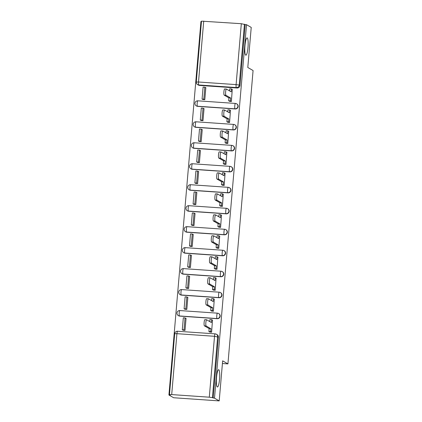 <?xml version="1.0" encoding="UTF-8"?>
<svg xmlns="http://www.w3.org/2000/svg" width="422" height="422" viewBox="0 0 422 422"><rect width="100%" height="100%" fill="white"/><g stroke="black" fill="none" stroke-linecap="round" stroke-linejoin="round"><path stroke-width="0.63" d="M245.741 55.145A8.667 1.577 -86 0 1 244.934 46.045A8.667 1.577 -86 0 1 247.081 37.89A8.667 1.577 -86 0 1 247.218 37.933A8.667 1.577 -86 0 1 248.03 47.032A8.667 1.577 -86 0 1 245.884 55.187A8.667 1.577 -86 0 1 245.741 55.145M217.298 386.953A8.667 1.577 -86 0 1 216.486 377.854A8.667 1.577 -86 0 1 218.633 369.698A8.667 1.577 -86 0 1 218.775 369.741A8.667 1.577 -86 0 1 219.582 378.84A8.667 1.577 -86 0 1 217.435 386.995A8.667 1.577 -86 0 1 217.298 386.953M197.675 106.365L235.281 108.971A2.711 2.653 -59.9 0 0 236.863 103.939L236.605 103.791A2.711 2.653 120.1 0 1 235.017 108.823L197.417 106.212A2.711 2.653 120.1 0 1 196.288 105.869L196.552 106.022A2.711 2.653 -59.9 0 0 197.675 106.365L197.417 106.212A2.711 0.496 94 0 1 197.174 103.253A2.711 0.496 94 0 1 197.834 100.821A2.711 2.711 0 0 0 196.288 105.869M195.877 127.338L233.482 129.944A2.711 2.653 -59.9 0 0 235.07 124.912L234.806 124.764A2.711 2.653 120.1 0 1 233.218 129.797L195.618 127.186A2.711 2.653 120.1 0 1 194.489 126.843L194.753 126.996A2.711 2.653 -59.9 0 0 195.877 127.338L195.618 127.186A2.711 0.496 94 0 1 195.375 124.226A2.711 0.496 94 0 1 196.035 121.794A2.711 2.711 0 0 0 194.489 126.843M194.083 148.312L231.683 150.918A2.711 2.653 -59.9 0 0 233.271 145.885L233.007 145.738A2.711 2.653 120.1 0 1 231.42 150.77L193.819 148.159A2.711 2.653 120.1 0 1 192.696 147.816L192.954 147.969A2.711 2.653 -59.9 0 0 194.083 148.312L193.819 148.159A2.711 0.496 94 0 1 193.577 145.2A2.711 0.496 94 0 1 194.236 142.768A2.711 2.711 0 0 0 192.696 147.816M192.284 169.285L229.885 171.891A2.711 2.653 -59.9 0 0 231.472 166.859L231.209 166.711A2.711 2.653 120.1 0 1 229.626 171.743L192.021 169.132A2.711 2.653 120.1 0 1 190.897 168.789L191.155 168.942A2.711 2.653 -59.9 0 0 192.284 169.285L192.021 169.132A2.711 0.496 94 0 1 191.778 166.173A2.711 0.496 94 0 1 192.437 163.741A2.711 2.711 0 0 0 190.897 168.789M190.486 190.259L228.086 192.865A2.711 2.653 -59.9 0 0 229.673 187.832L229.415 187.684A2.711 2.653 120.1 0 1 227.827 192.717L190.222 190.106A2.711 2.653 120.1 0 1 189.098 189.763L189.357 189.916A2.711 2.653 -59.9 0 0 190.486 190.259L190.222 190.106A2.711 0.496 94 0 1 189.979 187.146A2.711 0.496 94 0 1 190.644 184.715A2.711 2.711 0 0 0 189.098 189.763M188.687 211.232L226.287 213.838A2.711 2.653 -59.9 0 0 227.875 208.806L227.616 208.658A2.711 2.653 120.1 0 1 226.028 213.69L188.428 211.079A2.711 2.653 120.1 0 1 187.299 210.736L187.558 210.889A2.711 2.653 -59.9 0 0 188.687 211.232L188.428 211.079A2.711 0.496 94 0 1 188.18 208.12A2.711 0.496 94 0 1 188.845 205.688A2.711 2.711 0 0 0 187.299 210.736M186.888 232.205L224.488 234.811A2.711 2.653 -59.9 0 0 226.076 229.779L225.817 229.631A2.711 2.653 120.1 0 1 224.23 234.664L186.63 232.053A2.711 2.653 120.1 0 1 185.501 231.71L185.759 231.863A2.711 2.653 -59.9 0 0 186.888 232.205L186.63 232.053A2.711 0.496 94 0 1 186.387 229.093A2.711 0.496 94 0 1 187.046 226.661A2.711 2.711 0 0 0 185.501 231.71M185.089 253.179L222.689 255.785A2.711 2.653 -59.9 0 0 224.277 250.752L224.019 250.605A2.711 2.653 120.1 0 1 222.431 255.637L184.831 253.026A2.711 2.653 120.1 0 1 183.702 252.683L183.966 252.836A2.711 2.653 -59.9 0 0 185.089 253.179L184.831 253.026A2.711 0.496 94 0 1 184.588 250.067A2.711 0.496 94 0 1 185.247 247.635A2.711 2.711 0 0 0 183.702 252.683M183.29 274.152L220.896 276.758A2.711 2.653 -59.9 0 0 222.484 271.726L222.22 271.578A2.711 2.653 120.1 0 1 220.632 276.61L183.032 273.999A2.711 2.653 120.1 0 1 181.903 273.656L182.167 273.809A2.711 2.653 -59.9 0 0 183.29 274.152L183.032 273.999A2.711 0.496 94 0 1 182.789 271.04A2.711 0.496 94 0 1 183.449 268.608A2.711 2.711 0 0 0 181.903 273.656M181.492 295.126L219.097 297.732A2.711 2.653 -59.9 0 0 220.685 292.699L220.421 292.551A2.711 2.653 120.1 0 1 218.833 297.584L181.233 294.973A2.711 2.653 120.1 0 1 180.104 294.63L180.368 294.783A2.711 2.653 -59.9 0 0 181.492 295.126L181.233 294.973A2.711 0.496 94 0 1 180.991 292.013A2.711 0.496 94 0 1 181.65 289.582A2.711 2.711 0 0 0 180.104 294.63M179.698 316.099L217.298 318.705A2.711 2.653 -59.9 0 0 218.886 313.673L218.622 313.52A2.711 2.653 120.1 0 1 217.035 318.557L179.434 315.946A2.711 2.653 120.1 0 1 178.311 315.603L178.569 315.756A2.711 2.653 -59.9 0 0 179.698 316.099L179.434 315.946A2.711 0.496 94 0 1 179.192 312.987A2.711 0.496 94 0 1 179.851 310.555A2.711 2.711 0 0 0 178.311 315.603M201.458 21.559L200.941 21.522L168.921 395.008L170.251 395.103L169.475 394.628L171.701 394.586L209.301 397.197L214.524 336.292L176.918 333.681L171.701 394.586M219.208 400.9L214.497 398.173L246.517 24.682L251.227 27.414L247.793 67.478L253.079 70.537L227.927 363.896L222.647 360.836L219.208 400.9L173.637 397.74L168.921 395.008M203.72 21.1L198.498 82.005L196.272 82.047L201.494 21.142L241.321 23.706L245.187 24.592L239.965 85.497A2.711 2.653 120.1 0 1 237.074 87.998L199.474 85.392L198.741 84.964A2.711 2.653 120.1 0 1 197.612 84.622L198.351 85.049A2.711 2.653 -59.9 0 0 199.474 85.392M245.187 24.592L246.517 24.682M213.168 398.078L218.39 337.178L214.524 336.292A2.711 0.496 -86 0 1 215.183 333.865A2.711 0.496 -86 0 1 215.225 333.876A2.711 2.653 120.1 0 1 217.652 336.751L212.43 397.656L214.497 398.173M212.43 397.656L209.301 397.197M209.618 331.908L211.591 332.241L212.493 320.129M183.032 330.194L185.021 330.4L186.055 318.299L185.654 318.267M184.831 309.221L186.819 309.426L187.853 297.325L187.452 297.294M211.417 310.935L213.39 311.267L214.292 299.156M186.63 288.247L188.618 288.453L189.652 276.352L189.251 276.32M213.215 289.961L215.188 290.294L216.09 278.182M188.428 267.274L190.412 267.479L191.451 255.379L191.045 255.352M215.009 268.988L216.987 269.32L217.884 257.209M190.222 246.3L192.21 246.506L193.25 234.405L192.843 234.379M216.808 248.015L218.786 248.347L219.683 236.236M192.021 225.327L194.009 225.533L195.048 213.432L194.642 213.405M218.607 227.041L220.585 227.374L221.481 215.262M193.819 204.353L195.808 204.559L196.847 192.458L196.441 192.432M220.405 206.068L222.383 206.4L223.28 194.294M195.618 183.38L197.607 183.586L198.641 171.485L198.24 171.459M222.204 185.094L224.177 185.427L225.079 173.321M197.417 162.407L199.406 162.612L200.439 150.512L200.039 150.485M224.003 164.121L225.976 164.453L226.878 152.347M199.216 141.433L201.204 141.639L202.238 129.538L201.837 129.512M225.802 143.148L227.774 143.48L228.677 131.374M201.014 120.46L202.998 120.666L204.037 108.565L203.631 108.538M227.595 122.174L229.573 122.507L230.47 110.4M202.813 99.486L204.797 99.692L205.836 87.591L205.43 87.565M229.394 101.201L231.372 101.533L232.269 89.427M222.415 363.511L227.927 363.896M218.39 337.178A2.711 2.653 -59.9 0 0 217.087 334.646L216.354 334.219A2.711 2.711 0 0 0 215.183 333.865L177.583 331.254A2.711 0.496 -86 0 1 177.625 331.27M212.625 320.208L211.654 319.644L211.406 322.535L206.664 319.792A3.118 0.57 94 0 0 206.616 319.776A3.118 0.57 94 0 0 205.846 322.709A3.118 0.57 94 0 0 206.136 325.979L204.412 325.858A3.118 0.57 -86 0 1 204.116 322.587A3.118 0.57 -86 0 1 204.892 319.66A3.118 0.57 -86 0 1 204.939 319.676M211.654 319.644L209.924 319.528L209.75 321.58M206.136 325.979L210.873 328.722L210.625 331.613L208.901 331.492L210.003 332.13M211.601 332.172L210.625 331.613M186.039 318.494L185.052 317.919L183.322 317.803L182.299 329.767L183.164 330.268M185.052 317.919L184.024 329.888L182.299 329.767M184.894 330.389L184.024 329.888M204.412 325.858L209.148 328.601L208.901 331.492M209.148 328.601L210.873 328.722M214.423 299.235L213.453 298.671L213.205 301.561L208.463 298.818A3.118 0.57 94 0 0 208.415 298.802A3.118 0.57 94 0 0 207.645 301.735A3.118 0.57 94 0 0 207.935 305.006L206.205 304.884A3.118 0.57 -86 0 1 205.915 301.614A3.118 0.57 -86 0 1 206.69 298.686A3.118 0.57 -86 0 1 206.738 298.702M213.453 298.671L211.723 298.554L211.549 300.606M207.935 305.006L212.672 307.749L212.424 310.639L210.699 310.518L211.802 311.156M213.395 311.199L212.424 310.639M187.837 297.521L186.851 296.946L185.121 296.83L184.097 308.793L184.963 309.294M186.851 296.946L185.822 308.915L184.097 308.793M186.693 309.416L185.822 308.915M206.205 304.884L210.947 307.627L210.699 310.518M210.947 307.627L212.672 307.749M216.222 278.262L215.252 277.697L215.004 280.588L210.262 277.845A3.118 0.57 94 0 0 210.214 277.829A3.118 0.57 94 0 0 209.439 280.762A3.118 0.57 94 0 0 209.734 284.032L208.004 283.911A3.118 0.57 -86 0 1 207.714 280.641A3.118 0.57 -86 0 1 208.484 277.713A3.118 0.57 -86 0 1 208.537 277.729M215.252 277.697L213.521 277.581L213.347 279.633M209.734 284.032L214.471 286.775L214.223 289.666L212.498 289.545L213.601 290.183M215.194 290.225L214.223 289.666M189.636 276.547L188.645 275.972L186.92 275.856L185.896 287.82L186.761 288.321M188.645 275.972L187.621 287.941L185.896 287.82M188.486 288.442L187.621 287.941M208.004 283.911L212.746 286.654L212.498 289.545M212.746 286.654L214.471 286.775M218.021 257.288L217.045 256.724L216.797 259.614L212.06 256.871A3.118 0.57 94 0 0 212.013 256.856A3.118 0.57 94 0 0 211.237 259.788A3.118 0.57 94 0 0 211.533 263.059L209.803 262.938A3.118 0.57 -86 0 1 209.512 259.667A3.118 0.57 -86 0 1 210.283 256.74A3.118 0.57 -86 0 1 210.335 256.755M217.045 256.724L215.32 256.608L215.146 258.66M211.533 263.059L216.27 265.802L216.022 268.693L214.297 268.571L215.399 269.21M216.992 269.252L216.022 268.693M191.435 255.574L190.443 254.999L188.718 254.883L187.69 266.846L188.56 267.348M190.443 254.999L189.42 266.968L187.69 266.846M190.285 267.469L189.42 266.968M209.803 262.938L214.54 265.681L214.297 268.571M214.54 265.681L216.27 265.802M219.815 236.315L218.844 235.75L218.596 238.641L213.859 235.898A3.118 0.57 94 0 0 213.812 235.882A3.118 0.57 94 0 0 213.036 238.815A3.118 0.57 94 0 0 213.326 242.086L211.601 241.964A3.118 0.57 -86 0 1 211.311 238.694A3.118 0.57 -86 0 1 212.081 235.766A3.118 0.57 -86 0 1 212.129 235.782M218.844 235.75L217.119 235.634L216.94 237.686M213.326 242.086L218.068 244.829L217.821 247.719L216.09 247.598L217.198 248.236M218.791 248.278L217.821 247.719M193.234 234.6L192.242 234.025L190.517 233.909L189.489 245.873L190.359 246.374M192.242 234.025L191.219 245.994L189.489 245.873M192.084 246.495L191.219 245.994M211.601 241.964L216.338 244.707L216.09 247.598M216.338 244.707L218.068 244.829M221.613 215.341L220.643 214.777L220.395 217.668L215.658 214.925A3.118 0.57 94 0 0 215.605 214.909A3.118 0.57 94 0 0 214.835 217.842A3.118 0.57 94 0 0 215.125 221.112L213.4 220.991A3.118 0.57 -86 0 1 213.11 217.72A3.118 0.57 -86 0 1 213.88 214.793A3.118 0.57 -86 0 1 213.928 214.809M220.643 214.777L218.918 214.661L218.738 216.713M215.125 221.112L219.867 223.855L219.619 226.746L217.889 226.625L218.997 227.263M220.59 227.305L219.619 226.746M195.033 213.627L194.041 213.057L192.316 212.936L191.287 224.9L192.158 225.401M194.041 213.057L193.018 225.021L191.287 224.9M193.883 225.522L193.018 225.021M213.4 220.991L218.137 223.734L217.889 226.625M218.137 223.734L219.867 223.855M223.412 194.368L222.441 193.803L222.194 196.694L217.457 193.951A3.118 0.57 94 0 0 217.404 193.935A3.118 0.57 94 0 0 216.634 196.868A3.118 0.57 94 0 0 216.924 200.139L215.199 200.017A3.118 0.57 -86 0 1 214.903 196.747A3.118 0.57 -86 0 1 215.679 193.819A3.118 0.57 -86 0 1 215.726 193.835M222.441 193.803L220.717 193.687L220.537 195.739M216.924 200.139L221.666 202.882L221.418 205.772L219.688 205.651L220.79 206.289M222.389 206.332L221.418 205.772M196.826 192.654L195.84 192.084L194.109 191.963L193.086 203.926L193.951 204.427M195.84 192.084L194.811 204.048L193.086 203.926M195.681 204.549L194.811 204.048M215.199 200.017L219.936 202.76L219.688 205.651M219.936 202.76L221.666 202.882M225.211 173.395L224.24 172.83L223.992 175.721L219.255 172.983A3.118 0.57 94 0 0 219.203 172.967A3.118 0.57 94 0 0 218.432 175.895A3.118 0.57 94 0 0 218.723 179.165L216.998 179.044A3.118 0.57 -86 0 1 216.702 175.774A3.118 0.57 -86 0 1 217.478 172.846A3.118 0.57 -86 0 1 217.525 172.862M224.24 172.83L222.51 172.714L222.336 174.766M218.723 179.165L223.46 181.908L223.212 184.799L221.487 184.678L222.589 185.316M224.188 185.358L223.212 184.799M198.625 171.68L197.638 171.11L195.908 170.989L194.885 182.953L195.75 183.454M197.638 171.11L196.61 183.074L194.885 182.953M197.48 183.575L196.61 183.074M216.998 179.044L221.735 181.787L221.487 184.678M221.735 181.787L223.46 181.908M227.01 152.421L226.039 151.862L225.791 154.747L221.049 152.01A3.118 0.57 94 0 0 221.001 151.994A3.118 0.57 94 0 0 220.231 154.921A3.118 0.57 94 0 0 220.521 158.192L218.791 158.071A3.118 0.57 -86 0 1 218.501 154.8A3.118 0.57 -86 0 1 219.276 151.873A3.118 0.57 -86 0 1 219.324 151.888M226.039 151.862L224.309 151.741L224.135 153.793M220.521 158.192L225.258 160.935L225.01 163.826L223.285 163.704L224.388 164.343M225.981 164.385L225.01 163.826M200.424 150.707L199.437 150.137L197.707 150.016L196.684 161.979L197.549 162.481M199.437 150.137L198.409 162.101L196.684 161.979M199.279 162.602L198.409 162.101M218.791 158.071L223.533 160.814L223.285 163.704M223.533 160.814L225.258 160.935M228.808 131.448L227.838 130.889L227.59 133.774L222.848 131.036A3.118 0.57 94 0 0 222.8 131.02A3.118 0.57 94 0 0 222.03 133.948A3.118 0.57 94 0 0 222.32 137.219L220.59 137.097A3.118 0.57 -86 0 1 220.3 133.827A3.118 0.57 -86 0 1 221.07 130.899A3.118 0.57 -86 0 1 221.123 130.915M227.838 130.889L226.108 130.767L225.934 132.819M222.32 137.219L227.057 139.962L226.809 142.852L225.084 142.731L226.187 143.369M227.78 143.411L226.809 142.852M202.222 129.733L201.231 129.164L199.506 129.042L198.482 141.006L199.348 141.507M201.231 129.164L200.207 141.127L198.482 141.006M201.072 141.628L200.207 141.127M220.59 137.097L225.332 139.84L225.084 142.731M225.332 139.84L227.057 139.962M230.607 110.474L229.631 109.915L229.383 112.806L224.646 110.063A3.118 0.57 94 0 0 224.599 110.047A3.118 0.57 94 0 0 223.824 112.975A3.118 0.57 94 0 0 224.119 116.245L222.389 116.124A3.118 0.57 -86 0 1 222.099 112.853A3.118 0.57 -86 0 1 222.869 109.926A3.118 0.57 -86 0 1 222.922 109.942M229.631 109.915L227.906 109.794L227.732 111.846M224.119 116.245L228.856 118.988L228.608 121.879L226.883 121.758L227.985 122.396M229.579 122.438L228.608 121.879M204.021 108.76L203.029 108.19L201.305 108.069L200.276 120.033L201.146 120.534M203.029 108.19L202.006 120.154L200.276 120.033M202.871 120.655L202.006 120.154M222.389 116.124L227.131 118.867L226.883 121.758M227.131 118.867L228.856 118.988M232.401 89.501L231.43 88.942L231.182 91.832L226.445 89.089A3.118 0.57 94 0 0 226.398 89.074A3.118 0.57 94 0 0 225.622 92.001A3.118 0.57 94 0 0 225.912 95.272L224.188 95.15A3.118 0.57 -86 0 1 223.897 91.88A3.118 0.57 -86 0 1 224.668 88.952A3.118 0.57 -86 0 1 224.72 88.968M231.43 88.942L229.705 88.82L229.531 90.872M225.912 95.272L230.655 98.015L230.407 100.905L228.677 100.784L229.784 101.422M231.377 101.465L230.407 100.905M205.82 87.787L204.828 87.217L203.103 87.096L202.075 99.059L202.945 99.56M204.828 87.217L203.805 99.181L202.075 99.059M204.67 99.682L203.805 99.181M224.188 95.15L228.924 97.893L228.677 100.784M228.924 97.893L230.655 98.015M235.281 108.971L235.017 108.823A2.711 0.496 -86 0 1 234.774 105.859A2.711 0.496 94 0 1 235.434 103.432A2.711 0.496 94 0 1 235.481 103.443A2.711 2.653 120.1 0 1 236.605 103.791A2.711 2.711 0 0 0 235.434 103.432L197.834 100.821A2.711 0.496 94 0 1 197.876 100.837M233.482 129.944L233.218 129.797A2.711 0.496 -86 0 1 232.976 126.832A2.711 0.496 94 0 1 233.635 124.406A2.711 0.496 94 0 1 233.682 124.416A2.711 2.653 120.1 0 1 234.806 124.764A2.711 2.711 0 0 0 233.635 124.406L196.035 121.794A2.711 0.496 94 0 1 196.077 121.81M231.683 150.918L231.42 150.77A2.711 0.496 -86 0 1 231.177 147.805A2.711 0.496 94 0 1 231.842 145.379A2.711 0.496 94 0 1 231.884 145.39A2.711 2.653 120.1 0 1 233.007 145.738A2.711 2.711 0 0 0 231.842 145.379L194.236 142.768A2.711 0.496 94 0 1 194.278 142.784M229.885 171.891L229.626 171.743A2.711 0.496 -86 0 1 229.378 168.779A2.711 0.496 94 0 1 230.043 166.352A2.711 0.496 94 0 1 230.085 166.363A2.711 2.653 120.1 0 1 231.209 166.711A2.711 2.711 0 0 0 230.043 166.352L192.437 163.741A2.711 0.496 94 0 1 192.485 163.757M228.086 192.865L227.827 192.717A2.711 0.496 -86 0 1 227.585 189.752A2.711 0.496 94 0 1 228.244 187.326A2.711 0.496 94 0 1 228.286 187.336A2.711 2.653 120.1 0 1 229.415 187.684A2.711 2.711 0 0 0 228.244 187.326L190.644 184.715A2.711 0.496 94 0 1 190.686 184.73M226.287 213.838L226.028 213.69A2.711 0.496 -86 0 1 225.786 210.726A2.711 0.496 94 0 1 226.445 208.299A2.711 0.496 94 0 1 226.487 208.31A2.711 2.653 120.1 0 1 227.616 208.658A2.711 2.711 0 0 0 226.445 208.299L188.845 205.688A2.711 0.496 94 0 1 188.887 205.704M224.488 234.811L224.23 234.664A2.711 0.496 -86 0 1 223.987 231.699A2.711 0.496 94 0 1 224.646 229.273A2.711 0.496 94 0 1 224.689 229.283A2.711 2.653 120.1 0 1 225.817 229.631A2.711 2.711 0 0 0 224.646 229.273L187.046 226.661A2.711 0.496 94 0 1 187.088 226.677M222.689 255.785L222.431 255.637A2.711 0.496 -86 0 1 222.188 252.672A2.711 0.496 94 0 1 222.848 250.246A2.711 0.496 94 0 1 222.89 250.257A2.711 2.653 120.1 0 1 224.019 250.605A2.711 2.711 0 0 0 222.848 250.246L185.247 247.635A2.711 0.496 94 0 1 185.29 247.651M220.896 276.758L220.632 276.61A2.711 0.496 -86 0 1 220.389 273.646A2.711 0.496 94 0 1 221.049 271.219A2.711 0.496 94 0 1 221.096 271.23A2.711 2.653 120.1 0 1 222.22 271.578A2.711 2.711 0 0 0 221.049 271.219L183.449 268.608A2.711 0.496 94 0 1 183.491 268.624M219.097 297.732L218.833 297.584A2.711 0.496 -86 0 1 218.591 294.619A2.711 0.496 94 0 1 219.255 292.193A2.711 0.496 94 0 1 219.298 292.203A2.711 2.653 120.1 0 1 220.421 292.551A2.711 2.711 0 0 0 219.255 292.193L181.65 289.582A2.711 0.496 94 0 1 181.692 289.597M217.298 318.705L217.035 318.557A2.711 0.496 -86 0 1 216.792 315.593A2.711 0.496 94 0 1 217.457 313.166A2.711 0.496 94 0 1 217.499 313.177A2.711 2.653 120.1 0 1 218.622 313.52A2.711 2.711 0 0 0 217.457 313.166L179.851 310.555A2.711 0.496 94 0 1 179.899 310.571M237.074 87.998L236.341 87.576L198.741 84.964A2.711 0.496 94 0 1 198.498 82.005L236.098 84.611L241.321 23.706M239.965 85.497L239.232 85.07A2.711 2.653 120.1 0 1 236.341 87.576A2.711 0.496 94 0 1 236.098 84.611L239.232 85.07L244.449 24.165M174.692 333.728L176.918 333.681A2.711 0.496 -86 0 1 177.583 331.254A2.711 2.711 0 0 0 174.692 333.728L169.475 394.628M196.272 82.047A2.711 2.711 0 0 0 197.612 84.622M204.892 319.66L206.616 319.776M206.69 298.686L208.415 298.802M208.484 277.713L210.214 277.829M210.283 256.74L212.013 256.856M212.081 235.766L213.812 235.882M213.88 214.793L215.605 214.909M215.679 193.819L217.404 193.935M217.478 172.846L219.203 172.967M219.276 151.873L221.001 151.994M221.07 130.899L222.8 131.02M222.869 109.926L224.599 110.047M224.668 88.952L226.398 89.074"/></g></svg>
